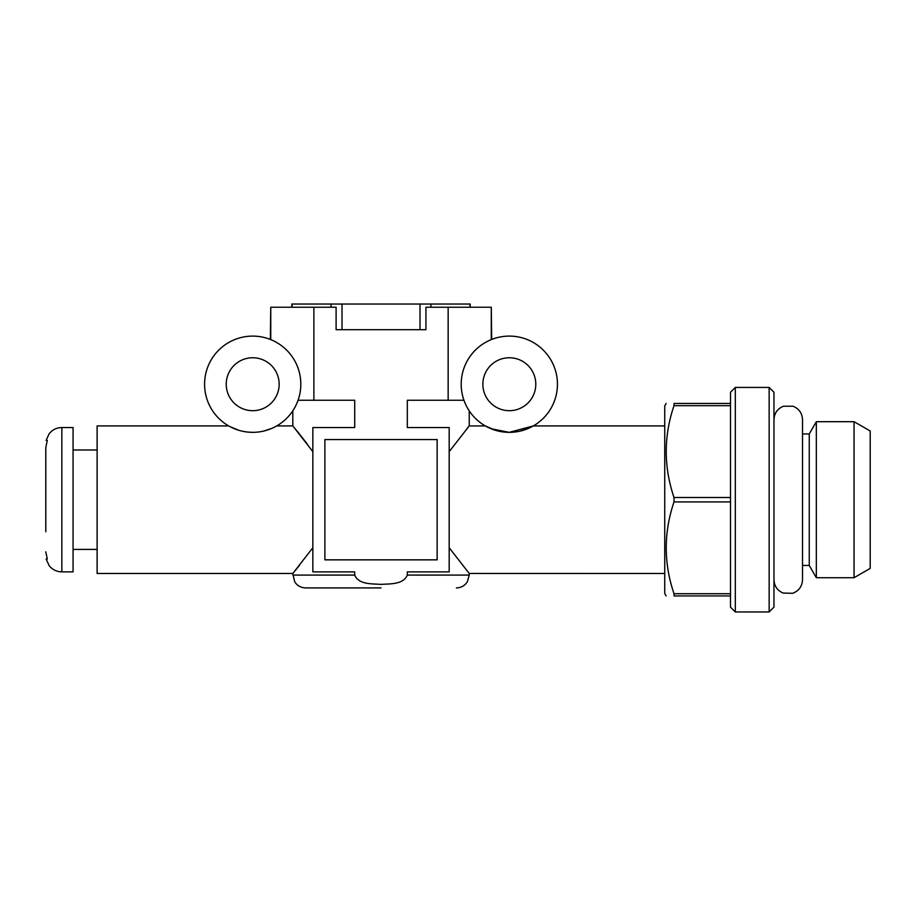 <?xml version="1.0" encoding="UTF-8"?>
<svg xmlns="http://www.w3.org/2000/svg" width="916" height="916" viewBox="0 0 916 916"><rect width="100%" height="100%" fill="white"/><g stroke="black" fill="none" stroke-linecap="round" stroke-linejoin="round"><path stroke-width="1.37" d="M300.814 384.216A48.113 48.113 0 0 0 228.645 342.55A48.113 48.113 0 0 0 228.645 425.894A48.113 48.113 0 0 0 300.814 384.216M270.758 339.618L270.758 307.238L336.103 307.238L336.103 329.691L425.929 329.691L425.929 307.238L448.153 307.238L448.153 400.258L463.954 400.258M238.881 430.314L230.099 426.696M271.846 428.367L263.923 431.012M252.713 432.341L247.652 432.077M247.343 432.043L242.179 431.173M557.443 384.216A48.113 48.113 0 0 0 485.262 342.55A48.113 48.113 0 0 0 485.262 425.894A48.113 48.113 0 0 0 557.443 384.216M495.51 430.314L485.32 425.917L491.148 428.768L509.239 432.341L533.33 425.917L664.741 425.917M528.463 428.367L520.54 431.012M509.342 432.341L504.281 432.077M503.972 432.043L498.796 431.173M467.721 408.399L469.232 410.815L469.232 425.929L449.184 451.657M491.274 339.618L491.274 307.238L491.686 339.458M466.92 428.699L469.221 425.929L485.32 425.917M449.184 547.745L469.221 573.473L664.741 573.485M313.879 307.238L313.879 400.258L354.721 400.258L354.721 427.532L312.848 427.532L312.848 571.882L354.721 571.882L354.721 575.088C358.751 584.774 372.079 583.675 380.896 584.397C389.769 583.732 403.28 584.774 407.311 575.088L407.311 571.882L449.184 571.882L449.184 427.532L407.311 427.532L407.311 400.258L448.153 400.258M381.01 587.912L305.635 587.912C300.917 587.774 297.276 585.725 294.689 581.786L292.799 573.485L312.848 547.745M324.882 439.554L324.882 559.848L437.15 559.848L437.15 439.554L324.882 439.554M270.346 339.458L270.758 307.238M298.066 400.258L313.879 400.258M448.153 307.238L491.274 307.238M228.702 425.917L97.119 425.917L97.119 573.485L292.799 573.485L296.406 569.134M535.791 384.216A26.461 26.461 0 0 0 496.094 361.305A26.461 26.461 0 0 0 496.094 407.139A26.461 26.461 0 0 0 535.791 384.216M279.162 384.216A26.461 26.461 0 0 0 239.465 361.305A26.461 26.461 0 0 0 239.465 407.139A26.461 26.461 0 0 0 279.162 384.216M312.848 451.657L293.406 426.65M294.128 427.52L299.063 433.531M299.372 433.921L307.765 444.672M299.326 565.538L296.921 568.493M735.308 387.434L735.308 611.968L730.499 607.159L730.499 405.674L674.004 405.674L674.004 403.464C663.653 403.464 663.653 403.464 674.004 403.464C663.653 403.464 663.653 403.464 674.004 403.464L730.499 403.464L730.499 392.243L735.308 387.434L769.154 387.434L769.154 611.968L773.963 607.159L773.963 392.243L769.154 387.434M666.127 595.938L664.741 593.534L664.741 405.868L666.127 403.464M730.499 405.674L730.499 403.464M674.004 405.674C663.653 436.176 663.653 466.782 674.004 497.491L730.499 497.491M730.499 501.911L674.004 501.911C663.653 532.597 663.653 563.203 674.004 593.728L730.499 593.728M730.499 595.938L674.004 595.938C663.653 595.938 663.653 595.938 674.004 595.938L674.004 593.728M674.004 501.911L674.004 497.491M870.2 568.401L870.2 431.001L854.055 421.692L854.055 577.71L870.2 568.401M802.519 565.458L809.252 565.458L816.328 577.71L816.328 421.692L854.055 421.692M809.252 565.458L809.252 433.944L816.328 421.692M73.062 427.532L73.062 571.882L61.841 571.882L61.841 427.532L73.062 427.532M47.3 440.356C45.651 440.356 45.651 440.356 47.3 440.356L45.8 447.58L45.8 531.784M47.3 559.046C45.651 559.046 45.651 559.046 47.3 559.046L45.8 551.821M45.8 467.618L45.8 447.58M291.838 307.238L291.838 304.032L331.065 304.032L331.065 307.238M292.067 304.032L292.067 307.238M331.065 304.032L420.02 304.032L420.02 329.691L425.929 329.691M342.012 304.032L342.012 329.691L336.103 329.691M420.02 304.032L430.967 304.032L430.967 307.238M430.967 304.032L470.194 304.032L470.194 307.238M469.965 304.032L469.965 307.238M456.397 587.912C461.103 587.774 464.755 585.725 467.332 581.786L469.232 575.088L407.311 575.088M354.721 575.088L292.799 575.088M292.799 410.815L292.799 425.917L276.712 425.917M469.232 575.088L469.232 573.473M816.328 577.71L854.055 577.71M773.963 579.736C774.272 586.034 777.306 590.477 783.066 593.041L792.626 593.316C798.855 590.923 802.153 586.4 802.519 579.736L802.519 419.665L802.519 433.944L809.252 433.944M802.519 419.665C802.187 413.196 799.027 408.719 793.05 406.223L783.478 406.212C777.478 408.685 774.295 413.173 773.963 419.665M735.308 611.968L769.154 611.968M46.121 440.356L49.143 433.772C52.407 429.73 56.643 427.646 61.841 427.532M46.121 559.046L49.143 565.63C52.407 569.672 56.643 571.756 61.841 571.882M97.119 449.985L73.062 449.985M97.119 549.417L73.062 549.417"/></g></svg>
